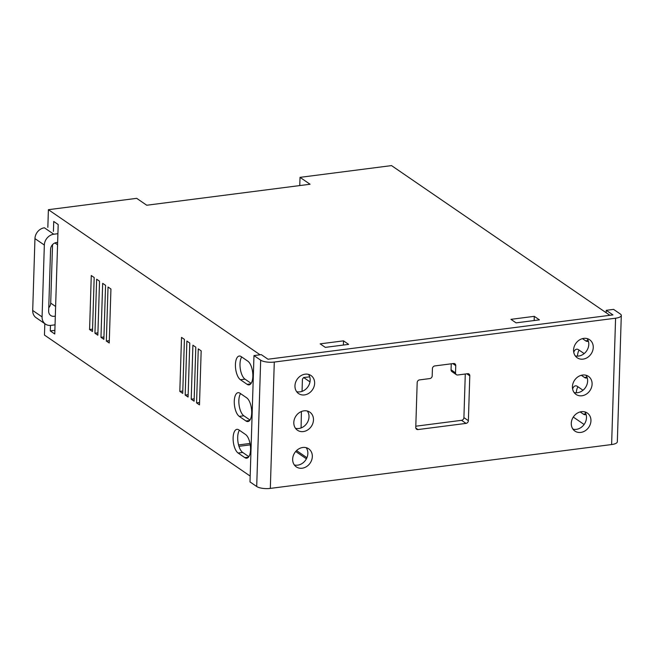 <?xml version="1.0" encoding="UTF-8"?>
<svg xmlns="http://www.w3.org/2000/svg" width="654" height="654" viewBox="0 0 654 654"><rect width="100%" height="100%" fill="white"/><g stroke="black" fill="none" stroke-linecap="round" stroke-linejoin="round"><path stroke-width="0.98" d="M252.845 376.434A12.222 5.183 82.7 0 1 249.043 384.887A12.222 5.183 82.7 0 1 247.122 384.331L240.427 379.737A12.222 5.183 82.7 0 1 235.448 366.632A12.222 5.183 82.7 0 1 239.233 356.038A12.222 5.183 82.7 0 1 241.154 356.594L247.85 361.188A12.222 5.183 82.7 0 1 252.845 376.434M251.7 413.083A12.222 5.183 82.7 0 1 247.891 421.536A12.222 5.183 82.7 0 1 245.969 420.98L239.274 416.385A12.222 5.183 82.7 0 1 234.296 403.281A12.222 5.183 82.7 0 1 238.081 392.686A12.222 5.183 82.7 0 1 240.002 393.242L246.697 397.836A12.222 5.183 82.7 0 1 251.7 413.083M250.547 449.731A12.222 5.183 82.7 0 1 246.746 458.184A12.222 5.183 82.7 0 1 244.817 457.628L238.121 453.034A12.222 5.183 82.7 0 1 233.143 439.929A12.222 5.183 82.7 0 1 236.928 429.335A12.222 5.183 82.7 0 1 238.849 429.891L245.544 434.485A12.222 5.183 82.7 0 1 250.547 449.731M582.469 338.641L585.673 340.84A12.222 5.183 -97.3 0 0 587.594 341.388A12.222 5.183 -97.3 0 0 588.363 341.143M581.316 375.29L584.521 377.481A12.222 5.183 -97.3 0 0 586.442 378.037A12.222 5.183 -97.3 0 0 587.21 377.791M580.163 411.93L583.368 414.129A12.222 5.183 -97.3 0 0 585.289 414.685A12.222 5.183 -97.3 0 0 586.058 414.44M251.144 383.367L244.997 379.148A12.222 5.183 82.7 0 1 240.296 368.799A12.222 5.183 82.7 0 1 241.702 356.97M249.992 420.015L243.844 415.797A12.222 5.183 82.7 0 1 239.143 405.447A12.222 5.183 82.7 0 1 240.558 393.618M248.839 456.664L242.691 452.445A12.222 5.183 82.7 0 1 237.991 442.096A12.222 5.183 82.7 0 1 239.405 430.267M250.008 443.453L238.563 444.924M296.548 450.59L306.939 457.71M50.464 325.414L50.293 330.932L54.871 330.344M50.293 330.932L54.756 333.998L58.198 224.535L53.734 221.469L53.424 231.361M260.079 354.787L48.396 209.689L136.694 198.342L146.749 205.233L310.07 184.248L300.022 177.357L391.525 165.601L609.904 315.302M577.449 356.136A12.222 5.183 82.7 0 1 579.109 350.127M576.297 392.784A12.222 5.183 82.7 0 1 577.956 386.776M92.484 331.529L89.582 329.542L91.274 275.53L94.184 277.525L92.484 331.529M97.847 335.208L94.944 333.213L96.637 279.209L99.539 281.195L97.847 335.208M103.872 339.344L100.969 337.35L102.67 283.346L105.572 285.332L103.872 339.344M109.234 343.015L106.332 341.028L108.033 287.016L110.935 289.011L109.234 343.015M182.719 393.389L179.817 391.394L181.518 337.39L184.42 339.377L182.719 393.389M188.082 397.06L185.18 395.073L186.88 341.061L189.783 343.056L188.082 397.06M194.115 401.196L191.213 399.21L192.905 345.198L195.808 347.192L194.115 401.196M199.478 404.875L196.568 402.88L198.268 348.876L201.17 350.863L199.478 404.875M47.84 227.355L48.396 209.689M250.188 476.087L44.456 335.061L44.815 323.673M539.419 319.863L516.088 322.863L510.954 319.34L534.285 316.34L539.419 319.863M348.647 344.372L325.308 347.372L320.174 343.849L343.505 340.848L348.647 344.372M584.161 353.593L578.553 349.743A12.222 5.183 -97.3 0 0 576.632 349.195A12.222 5.183 -97.3 0 0 573.746 352.285M583.008 390.242L577.4 386.391A12.222 5.183 -97.3 0 0 575.479 385.844A12.222 5.183 -97.3 0 0 572.602 388.934M573.288 417.072L584.112 424.495M299.761 185.572L300.022 177.357M572.642 428.689L573.509 429.286M295.698 451.489L306.407 458.822M238.963 446.314L250.253 444.867M196.568 402.88L199.552 402.496M191.213 399.21L194.189 398.826M185.18 395.073L188.156 394.689M179.817 391.394L182.801 391.018M106.332 341.028L109.308 340.644M100.969 337.35L103.953 336.965M94.944 333.213L97.92 332.837M89.582 329.542L92.557 329.158M343.505 340.848L343.375 345.05M534.285 316.34L534.154 320.542M305.124 374.186A10.955 9.279 124.4 0 0 295.575 382.451A10.955 9.279 124.4 0 0 298.6 393.585A10.955 9.279 124.4 0 0 304.47 394.918A10.955 9.279 124.4 0 0 314.018 386.653A10.955 9.279 124.4 0 0 310.985 375.519A10.955 9.279 124.4 0 0 305.124 374.186M296.638 391.656A10.955 9.279 124.4 0 0 299.998 391.86A10.955 9.279 124.4 0 0 308.941 385.075A10.955 9.279 124.4 0 0 308.484 374.382M302.818 447.483A10.955 9.279 124.4 0 0 293.27 455.748A10.955 9.279 124.4 0 0 296.303 466.882A10.955 9.279 124.4 0 0 302.164 468.215A10.955 9.279 124.4 0 0 311.713 459.95A10.955 9.279 124.4 0 0 308.68 448.816A10.955 9.279 124.4 0 0 302.818 447.483M294.333 464.953A10.955 9.279 124.4 0 0 297.701 465.149A10.955 9.279 124.4 0 0 306.636 458.372A10.955 9.279 124.4 0 0 306.178 447.679M582.583 375.036A10.955 9.279 124.4 0 0 573.043 383.301A10.955 9.279 124.4 0 0 576.068 394.436A10.955 9.279 124.4 0 0 581.937 395.768A10.955 9.279 124.4 0 0 591.486 387.503A10.955 9.279 124.4 0 0 588.453 376.369A10.955 9.279 124.4 0 0 582.583 375.036M574.106 392.514A10.955 9.279 124.4 0 0 577.466 392.711A10.955 9.279 124.4 0 0 586.409 385.925A10.955 9.279 124.4 0 0 585.951 375.233M583.736 338.388A10.955 9.279 124.4 0 0 574.187 346.653A10.955 9.279 124.4 0 0 577.22 357.787A10.955 9.279 124.4 0 0 583.09 359.12A10.955 9.279 124.4 0 0 592.638 350.855A10.955 9.279 124.4 0 0 589.606 339.72A10.955 9.279 124.4 0 0 583.736 338.388M575.258 355.866A10.955 9.279 124.4 0 0 578.618 356.062A10.955 9.279 124.4 0 0 587.562 349.277A10.955 9.279 124.4 0 0 587.104 338.584M581.439 411.685A10.955 9.279 124.4 0 0 571.89 419.95A10.955 9.279 124.4 0 0 574.915 431.084A10.955 9.279 124.4 0 0 580.785 432.417A10.955 9.279 124.4 0 0 590.333 424.152A10.955 9.279 124.4 0 0 587.3 413.017A10.955 9.279 124.4 0 0 581.439 411.685M572.953 429.163A10.955 9.279 124.4 0 0 576.313 429.359A10.955 9.279 124.4 0 0 585.256 422.574A10.955 9.279 124.4 0 0 584.799 411.881M303.971 410.835A10.955 9.279 124.4 0 0 294.423 419.1A10.955 9.279 124.4 0 0 297.456 430.234A10.955 9.279 124.4 0 0 303.317 431.566A10.955 9.279 124.4 0 0 312.865 423.301A10.955 9.279 124.4 0 0 309.832 412.167A10.955 9.279 124.4 0 0 303.971 410.835M295.485 428.305A10.955 9.279 124.4 0 0 298.853 428.501A10.955 9.279 124.4 0 0 307.789 421.724A10.955 9.279 124.4 0 0 307.331 411.031M456.378 374.677A2.551 2.158 -55.6 0 1 455.527 372.87L455.756 365.635A2.551 2.158 124.4 0 0 453.541 363.518L434.787 365.929A2.551 2.158 124.4 0 0 432.425 368.635L432.196 375.87A2.551 2.158 -55.6 0 1 429.833 378.576L419.541 379.892A2.551 2.158 124.4 0 0 417.178 382.598L415.764 427.446A2.551 2.158 124.4 0 0 417.98 429.564L466.016 423.391A2.551 2.158 124.4 0 0 468.378 420.686L469.785 375.837A2.551 2.158 124.4 0 0 468.035 373.663L457.743 374.987A2.551 2.158 -55.6 0 1 456.378 374.677L451.906 371.611A2.551 2.158 -55.6 0 1 451.064 369.804L451.252 363.812M415.805 426.204L461.544 420.326A2.551 2.158 124.4 0 0 463.915 417.628L465.28 374.014M615.586 318.204A10.186 3.27 1.8 0 0 621.3 315.465A10.186 3.27 1.8 0 0 620.27 313.969L613.566 309.375L606.25 310.315L612.945 314.909L267.993 359.226L261.289 354.632L253.973 355.58L260.676 360.166A10.186 3.27 1.8 0 0 274.288 362.054L270.323 488.399L611.613 444.548L615.586 318.204L274.288 362.054M621.3 315.465L617.327 441.802A10.186 3.27 -178.2 0 1 611.613 444.548M270.323 488.399A10.186 3.27 -178.2 0 1 256.703 486.511L260.676 360.166M253.973 355.58L250 481.916L256.703 486.511M606.25 310.315L606.168 312.743M309.718 376.859L303.619 377.513L309.988 381.887M303.619 377.513L302.426 379.165L302.042 391.37M301.093 427.945L301.404 411.513M466.833 373.818L469.785 375.837M55.32 316.029A6.368 5.395 -55.6 0 1 50.767 315.522A6.368 5.395 -55.6 0 1 48.649 311.01L50.587 249.288A6.368 5.395 -55.6 0 1 56.489 242.52A6.368 5.395 -55.6 0 1 57.634 242.495M55.042 324.834L50.93 325.365A10.186 8.625 -55.6 0 1 45.469 324.122A10.186 8.625 -55.6 0 1 42.085 316.896L44.341 245.046A10.186 8.625 -55.6 0 1 53.791 234.222L57.912 233.699M45.469 324.122L36.093 317.689A10.186 8.625 -55.6 0 1 32.7 310.462L34.956 238.612A10.186 8.625 -55.6 0 1 44.415 227.796L53.791 234.222M52.541 244.645L50.701 303.113A6.368 5.395 -55.6 0 1 48.748 307.748M247.122 384.331L250.768 383.865M245.969 420.98L249.615 420.514M244.817 457.628L248.463 457.162M585.673 340.84L588.142 340.521M584.521 377.481L586.99 377.17M583.368 414.129L585.837 413.818M238.121 453.034L242.691 452.445M239.274 416.385L243.844 415.797M240.427 379.737L244.997 379.148M452.805 363.616L455.756 365.635M451.064 369.804L455.527 372.87M463.915 417.628L468.378 420.686M461.544 420.326L466.016 423.391M415.83 428.092L417.98 429.564M32.7 310.462L42.085 316.896M34.956 238.612L44.341 245.046M50.701 303.113L55.623 306.481M54.928 242.953L57.56 244.759"/></g></svg>
